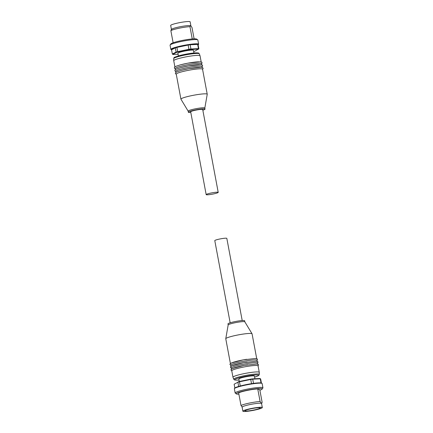 <?xml version="1.0" encoding="UTF-8"?>
<svg xmlns="http://www.w3.org/2000/svg" width="433" height="433" viewBox="0 0 433 433"><rect width="100%" height="100%" fill="white"/><g stroke="black" fill="none" stroke-linecap="round" stroke-linejoin="round"><path stroke-width="0.65" d="M206.173 194.623L190.677 111.806A6.122 0.687 -10.6 0 1 193.226 110.745A6.122 0.687 -10.6 0 1 199.407 109.554A6.122 0.687 -10.6 0 1 202.714 109.554L218.216 192.371A6.122 0.687 169.4 0 0 214.909 192.371A6.122 0.687 169.4 0 0 208.722 193.562A6.122 0.687 169.4 0 0 206.173 194.623A6.122 0.687 169.4 0 0 209.48 194.623A6.122 0.687 169.4 0 0 215.666 193.427A6.122 0.687 169.4 0 0 218.216 192.371M201.188 61.951L200.03 55.765A13.38 1.505 169.4 0 0 200.024 55.738A13.38 1.505 169.4 0 0 197.627 55.359A13.38 1.505 169.4 0 0 182.894 57.502A13.38 1.505 169.4 0 0 173.725 60.658A13.38 1.505 169.4 0 0 173.73 60.69L174.889 66.871M199.867 67.321A13.38 1.505 169.4 0 0 181.535 70.341M204.825 108.034L207.228 94.297A13.38 1.505 169.4 0 0 207.228 94.232L202.547 69.204A13.38 1.505 169.4 0 0 200.143 68.793A13.38 1.505 169.4 0 0 181.811 71.813A13.38 1.505 169.4 0 0 176.242 74.124L180.929 99.152A13.38 1.505 169.4 0 0 180.951 99.211L188.16 111.157L188.36 112.239A8.481 0.953 169.4 0 0 189.887 112.499A8.481 0.953 169.4 0 0 190.796 112.456M199.348 64.56A13.38 1.505 169.4 0 0 181.016 67.58M202.222 67.472L202.027 66.444A13.38 1.505 169.4 0 0 199.624 66.032A13.38 1.505 169.4 0 0 181.292 69.053A13.38 1.505 169.4 0 0 175.728 71.364L175.922 72.398M198.834 61.8A13.38 1.505 169.4 0 0 180.501 64.82M201.702 64.712L201.513 63.678A13.38 1.505 169.4 0 0 199.11 63.272A13.38 1.505 169.4 0 0 180.778 66.292A13.38 1.505 169.4 0 0 175.213 68.603L175.403 69.632M207.228 94.232A13.38 1.505 169.4 0 0 204.825 93.826A13.38 1.505 169.4 0 0 189.968 95.996A13.38 1.505 169.4 0 0 180.929 99.152M204.825 108.055A8.481 0.953 169.4 0 0 204.825 108.017A8.481 0.953 169.4 0 0 203.299 107.757A8.481 0.953 169.4 0 0 193.887 109.132A8.481 0.953 169.4 0 0 188.155 111.135M202.839 110.198A8.481 0.953 169.4 0 0 205.031 109.121A8.481 0.953 169.4 0 0 203.505 108.862A8.481 0.953 169.4 0 0 194.092 110.236A8.481 0.953 169.4 0 0 188.36 112.239M198.552 49.227A13.19 1.483 169.4 0 0 198.406 49.145A13.19 1.483 169.4 0 0 198.195 49.081L198.46 48.631A13.569 1.526 -10.6 0 1 198.698 48.707A13.569 1.526 -10.6 0 1 198.861 48.794L194.866 51.154A13.19 1.483 169.4 0 1 193.67 51.5M170.856 49.416L170.061 45.184A14.132 1.591 -10.6 0 1 170.12 44.989A14.132 1.591 -10.6 0 1 183.262 41.097A14.132 1.591 -10.6 0 1 197.594 39.76A14.132 1.591 -10.6 0 1 197.719 39.825A14.132 1.591 -10.6 0 1 197.843 39.988L198.633 44.22A14.132 1.591 -10.6 0 0 198.384 43.993A14.132 1.591 -10.6 0 0 182.098 45.719A14.132 1.591 -10.6 0 0 170.856 49.416L171.598 50.006M192.247 38.959L189.946 26.651L190.709 25.699A9.894 1.115 -10.6 0 1 190.801 25.747A9.894 1.115 -10.6 0 1 190.807 25.753L191.992 27.506L194.114 38.846M171.43 29.433L170.683 25.45A9.894 1.115 -10.6 0 1 179.37 22.695A9.894 1.115 -10.6 0 1 189.952 21.65A9.894 1.115 -10.6 0 1 190.13 21.807L190.877 25.801M178.396 55.9L177.898 53.243A7.913 0.893 -10.6 0 1 184.848 51.04A7.913 0.893 -10.6 0 1 193.313 50.201A7.913 0.893 -10.6 0 1 193.454 50.331L193.952 52.988M170.12 44.989L170.867 43.912A13.19 1.483 -10.6 0 1 183.137 40.274A13.19 1.483 -10.6 0 1 196.512 39.024A13.19 1.483 -10.6 0 1 196.631 39.089L197.719 39.825M171.614 29.655L170.851 30.613L173.124 42.775M170.851 30.613A11.307 1.272 -10.6 0 1 179.305 28.177A11.307 1.272 -10.6 0 1 189.946 26.651M171.149 29.834L171.479 29.363A9.894 1.115 -10.6 0 1 180.68 26.635A9.894 1.115 -10.6 0 1 190.709 25.699M172.426 54.093A13.569 1.526 -10.6 0 1 172.388 54.071A13.569 1.526 -10.6 0 1 172.35 54.044L171.56 49.806L175.3 47.857A13.569 1.526 -10.6 0 1 176.886 47.403L188.149 45.064A13.569 1.526 -10.6 0 1 190.141 44.778L197.665 44.399A13.569 1.526 -10.6 0 1 198.065 44.561L198.861 48.794M178.082 54.244L173.157 54.493A13.19 1.483 169.4 0 1 172.827 54.363A13.19 1.483 169.4 0 1 172.799 54.347L172.35 54.044L176.09 52.09A13.569 1.526 -10.6 0 1 177.682 51.635L177.903 52.014A13.19 1.483 169.4 0 0 176.485 52.42L176.09 52.09L175.3 47.857M176.886 47.403L177.682 51.635L188.945 49.297A13.569 1.526 -10.6 0 1 190.931 49.01L190.78 49.454A13.19 1.483 169.4 0 0 188.999 49.714L188.149 45.064M190.141 44.778L190.931 49.01L198.46 48.631L197.665 44.399M172.799 54.347L176.485 52.42M177.903 52.014L188.999 49.714M190.78 49.454L198.195 49.081M230.161 322.801L214.784 240.629A6.122 0.687 -10.6 0 1 222.183 238.567A6.122 0.687 -10.6 0 1 226.827 238.377L242.204 320.544M232.976 377.262A13.38 1.505 -10.6 0 1 232.97 377.235A13.38 1.505 -10.6 0 1 233.317 376.786A13.38 1.505 -10.6 0 1 247.497 372.997A13.38 1.505 -10.6 0 1 259.27 372.31A13.38 1.505 -10.6 0 1 259.275 372.342L259.291 374.404A13.017 1.467 169.4 0 0 249.43 374.778A13.017 1.467 169.4 0 0 234.036 378.729A13.017 1.467 169.4 0 0 233.706 379.194L232.976 377.262M230.924 366.302L230.729 365.268A13.38 1.505 -10.6 0 1 231.076 364.824A13.38 1.505 -10.6 0 1 246.897 360.765A13.38 1.505 -10.6 0 1 257.029 360.348L257.224 361.382M231.439 369.062L231.249 368.034A13.38 1.505 -10.6 0 1 231.595 367.585A13.38 1.505 -10.6 0 1 247.411 363.525A13.38 1.505 -10.6 0 1 257.548 363.108L257.743 364.142M232.97 377.235L231.763 370.794A13.38 1.505 -10.6 0 1 232.11 370.345A13.38 1.505 -10.6 0 1 247.93 366.286A13.38 1.505 -10.6 0 1 258.063 365.869L259.27 372.31M230.405 363.541L225.772 338.768A13.38 1.505 -10.6 0 1 225.772 338.703A13.38 1.505 -10.6 0 1 226.118 338.325A13.38 1.505 -10.6 0 1 240.028 334.579A13.38 1.505 -10.6 0 1 252.049 333.789A13.38 1.505 -10.6 0 1 252.071 333.848L256.709 358.621M228.175 324.983A8.481 0.953 -10.6 0 1 228.175 324.945A8.481 0.953 -10.6 0 1 228.397 324.701A8.481 0.953 -10.6 0 1 237.208 322.331A8.481 0.953 -10.6 0 1 244.829 321.827L252.049 333.789M228.175 324.966L227.969 323.879A8.481 0.953 -10.6 0 1 228.191 323.597A8.481 0.953 -10.6 0 1 237.176 321.194A8.481 0.953 -10.6 0 1 244.64 320.761L244.84 321.843M253.511 383.384L252.72 379.173A13.569 1.526 169.4 0 0 250.734 379.46L250.653 379.14A13.19 1.483 -10.6 0 1 252.428 378.88L252.72 379.173L260.249 378.794L259.843 378.507A13.19 1.483 -10.6 0 1 260.054 378.572A13.19 1.483 -10.6 0 1 260.173 378.637A13.19 1.483 -10.6 0 1 260.201 378.653M261.402 382.994L260.65 378.956A13.569 1.526 169.4 0 0 260.612 378.929A13.569 1.526 169.4 0 0 260.487 378.87A13.569 1.526 169.4 0 0 260.249 378.794L261.018 382.924M245.046 410.933A7.821 0.882 169.4 0 0 253.413 410.111A7.821 0.882 169.4 0 0 260.282 407.935A7.821 0.882 169.4 0 0 260.141 407.805A7.821 0.882 169.4 0 0 251.779 408.633A7.821 0.882 169.4 0 0 244.91 410.809A7.821 0.882 169.4 0 0 245.046 410.933M259.876 390.225A13.19 1.483 169.4 0 0 262.133 389.088L262.88 388.011A14.132 1.591 169.4 0 0 262.939 387.816A14.132 1.591 169.4 0 0 262.685 387.589A14.132 1.591 169.4 0 0 247.573 389.078A14.132 1.591 169.4 0 0 235.157 393.012A14.132 1.591 169.4 0 0 235.281 393.175L236.369 393.911A13.19 1.483 169.4 0 0 236.488 393.976A13.19 1.483 169.4 0 0 238.886 394.154M261.57 403.567L261.851 403.166L261.386 403.345L260.103 401.537L257.743 388.931L259.795 389.781L262.149 402.387L261.386 403.345A9.894 1.115 169.4 0 0 250.804 404.39A9.894 1.115 169.4 0 0 242.112 407.144L242.87 411.193A9.894 1.115 169.4 0 0 243.048 411.35A9.894 1.115 169.4 0 0 253.63 410.305A9.894 1.115 169.4 0 0 262.317 407.55A9.894 1.115 169.4 0 0 262.144 407.393A9.894 1.115 169.4 0 0 251.562 408.438A9.894 1.115 169.4 0 0 242.87 411.193M254.918 378.756L254.415 376.077A7.913 0.893 169.4 0 0 254.274 375.947A7.913 0.893 169.4 0 0 245.809 376.786A7.913 0.893 169.4 0 0 238.859 378.989L239.33 381.5M262.133 389.088A13.19 1.483 169.4 0 0 261.949 388.699A13.19 1.483 169.4 0 0 247.113 390.236A13.19 1.483 169.4 0 0 236.369 393.911M260.103 401.537A11.307 1.272 169.4 0 0 249.462 403.063A11.307 1.272 169.4 0 0 241.008 405.494L242.291 407.301M257.743 388.931A11.307 1.272 169.4 0 0 247.102 390.458A11.307 1.272 169.4 0 0 238.648 392.888L241.008 405.494M262.317 407.55L261.559 403.502A9.894 1.115 169.4 0 0 261.386 403.345M238.134 381.846A13.19 1.483 -10.6 0 1 239.552 381.441L239.471 381.798A13.569 1.526 169.4 0 0 237.879 382.252L234.139 384.206L234.843 387.968M251.519 383.67L250.734 379.46L239.471 381.798L240.255 385.998M238.664 386.452L237.879 382.252L234.139 384.206M250.653 379.14L239.552 381.441M259.843 378.507L252.428 378.88M230.8 363.352A13.38 1.505 -10.6 0 1 246.621 359.293M231.319 366.112A13.38 1.505 -10.6 0 1 247.135 362.053M231.834 368.873A13.38 1.505 -10.6 0 1 247.654 364.813M198.157 53.459A12.092 1.359 169.4 0 0 192.474 53.151A12.092 1.359 169.4 0 0 179.511 55.603M199.294 53.806C198.547 53.059 199.548 52.761 194.428 52.95C189.632 53.394 184.637 54.282 179.441 55.613C175.23 56.961 173.449 57.654 174.104 57.697L173.709 58.596A13.017 1.467 -10.6 0 1 179.127 56.371A13.017 1.467 -10.6 0 1 196.961 53.438A13.017 1.467 -10.6 0 1 199.294 53.806L200.024 55.738M198.146 44.989A13.753 1.548 169.4 0 0 182.239 46.114A13.753 1.548 169.4 0 0 171.587 49.957M233.706 379.194L234.399 379.887L235.709 380.131L239.048 380.012A12.092 1.359 -10.6 0 1 235.996 378.88A12.092 1.359 -10.6 0 1 249.359 375.682A12.092 1.359 -10.6 0 1 258.149 375.059A12.092 1.359 -10.6 0 1 254.604 377.089L257.792 375.99L258.891 375.303L259.291 374.404M234.67 388.352A13.753 1.548 -10.6 0 1 245.598 384.748C253.706 383.14 259.037 382.577 261.602 383.053L262.144 383.584A14.132 1.591 169.4 0 0 261.895 383.357A14.132 1.591 169.4 0 0 245.608 385.083A14.132 1.591 169.4 0 0 234.367 388.78L234.675 388.098C235.687 387.226 239.33 386.112 245.603 384.742M245.608 384.742A13.753 1.548 -10.6 0 1 261.711 383.292M173.709 58.596L173.725 60.658M176.291 74.379L175.365 73.529L175.663 72.625L176.87 71.862L181.476 70.346L188.885 68.695L201.08 67.315L202.552 67.597L203.147 68.333L202.595 69.459M175.776 71.618L174.851 70.768L175.143 69.865L176.35 69.101L180.962 67.586L188.371 65.935L200.56 64.555L202.038 64.836L202.633 65.572L202.076 66.698M175.257 68.858L174.331 68.008L174.629 67.104L175.836 66.341L180.447 64.826L187.852 63.175L200.046 61.795L201.518 62.076L202.114 62.812L201.561 63.938M198.157 45.032L198.633 44.22M172.827 54.363L172.388 54.071M204.825 108.017L205.031 109.121M257.078 360.608L257.489 359.119L255.649 358.47L243.276 359.861L231.39 362.995L229.858 364.299L230.778 365.528M257.597 363.368L258.008 361.885L256.163 361.23L243.795 362.621L231.909 365.755L230.378 367.06L231.298 368.288M258.111 366.129L258.523 364.646L256.682 363.991L244.309 365.382L232.424 368.515L230.892 369.82L231.812 371.049M260.173 378.637L260.612 378.929M234.367 388.78L235.157 393.012M262.144 383.584L262.939 387.816M228.175 324.945L225.772 338.703"/></g></svg>
